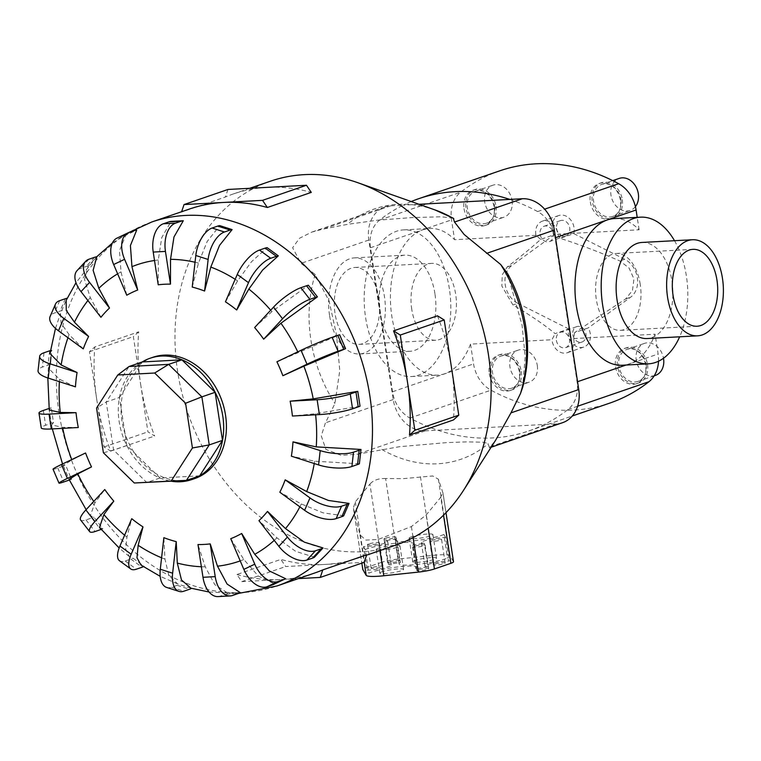 <?xml version="1.0" encoding="UTF-8"?>
<svg xmlns="http://www.w3.org/2000/svg" width="761" height="761" viewBox="0 0 761 761"><rect width="100%" height="100%" fill="white"/><g stroke="black" fill="none" stroke-linecap="round" stroke-linejoin="round"><path stroke-width="0.57" stroke-dasharray="3.81 2.85" d="M554.331 234.673A13.47 10.749 71 0 1 552.296 228.852A13.47 10.749 71 0 1 558.793 215.525A13.47 10.749 71 0 1 574.051 227.682A13.47 10.749 71 0 1 573.813 233.627L560.163 238.317C579.254 244.424 599.154 251.967 619.863 260.956L629.043 267.986L633.942 278.916L632.486 290.483L625.666 298.93L574.593 332.605L588.243 327.915A13.47 10.749 71 0 1 590.279 333.737A13.47 10.749 71 0 1 583.782 347.054A13.47 10.749 71 0 1 568.524 334.897A13.47 10.749 71 0 1 568.762 328.961L555.111 333.651C544.315 324.69 530.255 315.14 512.952 304.98L501.832 286.003L502.26 274.788L507.14 267.006C521.228 256.153 532.415 246.935 540.691 239.363L554.331 234.673L512.02 265.332A21.65 17.265 71 0 0 505.237 284.833A21.65 17.265 71 0 0 517.832 303.306L512.952 304.98M540.691 239.363L535.972 235.33A13.47 10.749 71 0 1 535.83 234.512A13.47 10.749 71 0 1 542.327 221.185A13.47 10.749 71 0 1 557.585 233.342A13.47 10.749 71 0 1 557.689 234.169L560.163 238.317M556.377 340.329A8.124 6.478 -109 0 0 565.575 347.653A8.124 6.478 -109 0 0 569.494 339.625A8.124 6.478 -109 0 0 560.296 332.3A8.124 6.478 -109 0 0 556.377 340.329M572.843 334.669A8.124 6.478 -109 0 0 582.041 341.993A8.124 6.478 -109 0 0 585.96 333.965A8.124 6.478 -109 0 0 576.762 326.64A8.124 6.478 -109 0 0 572.843 334.669M540.148 234.274A8.124 6.478 -109 0 0 549.347 241.598A8.124 6.478 -109 0 0 553.266 233.57A8.124 6.478 -109 0 0 544.067 226.245A8.124 6.478 -109 0 0 540.148 234.274M556.614 228.614A8.124 6.478 -109 0 0 565.813 235.939A8.124 6.478 -109 0 0 569.732 227.91A8.124 6.478 -109 0 0 560.534 220.585A8.124 6.478 -109 0 0 556.614 228.614M574.593 332.605L573.67 338.569A13.47 10.749 71 0 1 573.813 339.396A13.47 10.749 71 0 1 567.316 352.714A13.47 10.749 71 0 1 552.058 340.557A13.47 10.749 71 0 1 551.953 339.739L555.111 333.651M449.38 288.819A73.437 43.196 86.9 0 0 403.558 229.889A73.437 43.196 86.9 0 0 365.603 317.613A73.437 43.196 86.9 0 0 411.425 376.543A73.437 43.196 86.9 0 0 449.38 288.819M535.972 235.33L454.555 239.696A73.437 43.196 86.9 0 0 429.784 228.481A73.437 43.196 86.9 0 0 391.829 316.215A73.437 43.196 86.9 0 0 437.651 375.135A73.437 43.196 86.9 0 0 470.526 344.105L551.953 339.739M640.239 284.357A38.488 22.64 86.9 0 0 616.22 253.47A38.488 22.64 86.9 0 0 596.32 299.454A38.488 22.64 86.9 0 0 620.339 330.341A38.488 22.64 86.9 0 0 640.239 284.357M641.923 242.455A48.114 28.3 -93.1 0 1 671.953 281.066A48.114 28.3 -93.1 0 1 647.078 338.55M434.94 293.784A48.114 28.3 86.9 0 0 404.919 255.173A48.114 28.3 86.9 0 0 380.043 312.657A48.114 28.3 86.9 0 0 410.074 351.259A48.114 28.3 86.9 0 0 434.94 293.784M329.532 315.358A48.114 28.3 -93.1 0 1 354.407 257.884A48.114 28.3 -93.1 0 1 384.429 296.495A48.114 28.3 -93.1 0 1 359.563 353.97A48.114 28.3 -93.1 0 1 329.532 315.358M614.346 218.578A73.437 43.196 -93.1 0 1 639.116 229.793L557.689 234.169M674.512 240.704A73.437 43.196 -93.1 0 1 686.393 276.1A73.437 43.196 -93.1 0 1 679.668 336.8M378.94 298.379A38.488 22.64 86.9 0 0 354.921 267.491A38.488 22.64 86.9 0 0 335.021 313.475A38.488 22.64 86.9 0 0 359.04 344.362A38.488 22.64 86.9 0 0 378.94 298.379M411.758 309.356A38.488 22.64 -93.1 0 1 431.658 263.373A38.488 22.64 -93.1 0 1 455.677 294.26A38.488 22.64 -93.1 0 1 435.777 340.243A38.488 22.64 -93.1 0 1 411.758 309.356M519.906 371.425A16.932 13.498 71 0 1 511.744 388.167A16.932 13.498 71 0 1 492.567 372.89A16.932 13.498 71 0 1 500.728 356.148A16.932 13.498 71 0 1 519.906 371.425M537.295 365.451A16.932 13.498 71 0 1 529.123 382.193A16.932 13.498 71 0 1 509.946 366.916A16.932 13.498 71 0 1 518.117 350.174A16.932 13.498 71 0 1 537.295 365.451M489.266 373.632A18.625 14.849 -109 0 0 510.355 390.431A18.625 14.849 -109 0 0 519.344 372.015A18.625 14.849 -109 0 0 498.255 355.216A18.625 14.849 -109 0 0 489.266 373.632M521.275 371.349A18.625 14.849 71 0 1 512.286 389.775A18.625 14.849 71 0 1 491.197 372.966A18.625 14.849 71 0 1 500.186 354.55A18.625 14.849 71 0 1 521.275 371.349M494.66 206.459A16.932 13.498 71 0 1 486.498 223.201A16.932 13.498 71 0 1 467.321 207.924A16.932 13.498 71 0 1 475.492 191.182A16.932 13.498 71 0 1 494.66 206.459M512.048 200.476A16.932 13.498 71 0 1 503.877 217.227A16.932 13.498 71 0 1 484.7 201.95A16.932 13.498 71 0 1 492.871 185.208A16.932 13.498 71 0 1 512.048 200.476M464.02 208.657A18.625 14.849 -109 0 0 485.118 225.465A18.625 14.849 -109 0 0 494.098 207.049A18.625 14.849 -109 0 0 473.009 190.24A18.625 14.849 -109 0 0 464.02 208.657M496.029 206.383A18.625 14.849 71 0 1 487.05 224.799A18.625 14.849 71 0 1 465.951 208A18.625 14.849 71 0 1 474.94 189.575A18.625 14.849 71 0 1 496.029 206.383M646.184 364.652A16.932 13.498 71 0 1 638.013 381.394A16.932 13.498 71 0 1 618.845 366.117A16.932 13.498 71 0 1 627.007 349.375A16.932 13.498 71 0 1 646.184 364.652M655.402 375.42A16.932 13.498 71 0 1 636.225 360.143A16.932 13.498 71 0 1 644.396 343.401A16.932 13.498 71 0 1 663.497 358.231M615.544 366.859A18.625 14.849 -109 0 0 636.634 383.658A18.625 14.849 -109 0 0 645.623 365.242A18.625 14.849 -109 0 0 624.524 348.433A18.625 14.849 -109 0 0 615.544 366.859M647.554 364.576A18.625 14.849 71 0 1 638.565 382.992A18.625 14.849 71 0 1 617.475 366.193A18.625 14.849 71 0 1 626.455 347.777A18.625 14.849 71 0 1 647.554 364.576M620.938 199.677A16.932 13.498 71 0 1 612.776 216.428A16.932 13.498 71 0 1 593.599 201.151A16.932 13.498 71 0 1 601.77 184.4A16.932 13.498 71 0 1 620.938 199.677M635.416 206.631A16.932 13.498 71 0 1 630.156 210.445A16.932 13.498 71 0 1 610.978 195.168A16.932 13.498 71 0 1 619.15 178.426M590.298 201.884A18.625 14.849 -109 0 0 611.387 218.692A18.625 14.849 -109 0 0 620.377 200.267A18.625 14.849 -109 0 0 599.288 183.468A18.625 14.849 -109 0 0 590.298 201.884M622.308 199.61A18.625 14.849 71 0 1 613.328 218.026A18.625 14.849 71 0 1 592.229 201.218A18.625 14.849 71 0 1 601.219 182.802A18.625 14.849 71 0 1 622.308 199.61M453.261 218.188L441.256 216.78L412.082 217.57L377.542 220.195L347.406 224.362L323.045 229.099L311.877 232.067L299.501 238.25L292.605 247.772L301.033 263.344L315.168 274.483L329.123 301.042L336.543 335.078L339.767 370.55L334.926 403.568L325.442 422.831L321.275 435.882L325.889 449.38L341.194 455.363L357.48 454.174L399.706 446.669L446.526 442.636L466.731 441.865L482.816 442.208L487.953 443.416L489.513 447.801L495.696 440.105M270.488 181.185A192.457 153.503 -109 0 0 177.636 371.53A192.457 153.503 -109 0 0 395.615 545.19M276.918 361.798L339.634 334.754M254.631 327.553L271.896 311.61L308.395 285.242M225.446 301.813L237.613 280.876L251.406 261.822L267.092 247.639M192.229 287.078L198.469 263.097L207.201 241.427L219.767 225.637M158.231 284.804L158.288 259.996L161.741 237.613L171.073 221.394M126.764 295.22L121.009 271.877L119.477 250.759L125.755 235.311L136.685 230.098M100.937 317.289L90.274 297.58L84.557 279.572L88.257 266.036L96.818 256.78M83.253 348.861L69.089 334.593L61.089 323.282L60.5 313.484L66.169 300.348M75.453 386.845L59.539 379.292L48.343 368.172L50.302 363.92M152.875 357.29A64.152 51.168 -109 0 0 121.922 420.738A64.152 51.168 -109 0 0 194.588 478.621M189.584 208.99A192.457 153.503 -109 0 0 181.489 212.1L225.399 197.004A192.457 153.503 71 0 1 233.494 193.893A192.457 153.503 71 0 1 267.216 187.368A192.457 153.503 71 0 1 311.278 192.4M138.721 331.825L133.356 336.628L140.642 384.238A192.457 153.503 71 0 1 138.721 331.825L94.811 346.921A192.457 153.503 -109 0 0 96.733 399.335L89.446 351.725L94.811 346.921M437.461 315.805A192.457 153.503 71 0 1 451.482 367.563A192.457 153.503 71 0 1 453.404 419.977M522.56 387.672L525.204 356.919L522.065 325.118L507.416 273.304M142.05 362.036A64.152 51.168 -109 0 0 119.173 421.68A64.152 51.168 -109 0 0 171.139 481.218M78.297 427.52L62.554 427.292L51.539 424.952L53.508 422.631L51.234 407.782L49.265 410.046M50.892 357.242L51.891 350.193L50.007 353.523M411.301 536.885A12.033 1.608 -8.7 0 0 409.123 538.189A12.033 1.608 -8.7 0 0 417.532 538.446A12.033 1.608 -8.7 0 0 430.726 535.849A12.033 1.608 -8.7 0 0 432.904 534.545A12.033 1.608 -8.7 0 0 424.495 534.289A12.033 1.608 -8.7 0 0 411.301 536.885M414.907 560.457A12.033 1.608 -8.7 0 0 412.728 561.751A12.033 1.608 -8.7 0 0 421.137 562.008A12.033 1.608 -8.7 0 0 434.331 559.411A12.033 1.608 -8.7 0 0 436.51 558.117A12.033 1.608 -8.7 0 0 428.101 557.851A12.033 1.608 -8.7 0 0 414.907 560.457M378.36 548.205A12.033 1.608 -8.7 0 0 376.191 549.509A12.033 1.608 -8.7 0 0 384.59 549.765A12.033 1.608 -8.7 0 0 397.794 547.169A12.033 1.608 -8.7 0 0 399.963 545.865A12.033 1.608 -8.7 0 0 391.563 545.608A12.033 1.608 -8.7 0 0 378.36 548.205M381.965 571.777A12.033 1.608 -8.7 0 0 379.796 573.071A12.033 1.608 -8.7 0 0 388.196 573.337A12.033 1.608 -8.7 0 0 401.399 570.731A12.033 1.608 -8.7 0 0 403.577 569.437A12.033 1.608 -8.7 0 0 395.168 569.18A12.033 1.608 -8.7 0 0 381.965 571.777M430.774 540.624A6.012 0.799 -8.7 0 0 429.68 541.271A6.012 0.799 -8.7 0 0 433.884 541.394A6.012 0.799 -8.7 0 0 440.486 540.101A6.012 0.799 -8.7 0 0 441.57 539.444A6.012 0.799 -8.7 0 0 437.366 539.321A6.012 0.799 -8.7 0 0 430.774 540.624M434.379 564.186A6.012 0.799 -8.7 0 0 433.285 564.833A6.012 0.799 -8.7 0 0 437.489 564.966A6.012 0.799 -8.7 0 0 444.091 563.663A6.012 0.799 -8.7 0 0 445.175 563.016A6.012 0.799 -8.7 0 0 440.98 562.883A6.012 0.799 -8.7 0 0 434.379 564.186M414.307 546.284A6.012 0.799 -8.7 0 0 413.213 546.931A6.012 0.799 -8.7 0 0 417.418 547.054A6.012 0.799 -8.7 0 0 424.02 545.761A6.012 0.799 -8.7 0 0 425.104 545.114A6.012 0.799 -8.7 0 0 420.9 544.981A6.012 0.799 -8.7 0 0 414.307 546.284M417.913 569.846A6.012 0.799 -8.7 0 0 416.819 570.493A6.012 0.799 -8.7 0 0 421.023 570.626A6.012 0.799 -8.7 0 0 427.625 569.323A6.012 0.799 -8.7 0 0 428.709 568.676A6.012 0.799 -8.7 0 0 424.505 568.553A6.012 0.799 -8.7 0 0 417.913 569.846M385.076 538.293A6.012 0.799 -8.7 0 0 383.982 538.94A6.012 0.799 -8.7 0 0 388.186 539.073A6.012 0.799 -8.7 0 0 394.788 537.77A6.012 0.799 -8.7 0 0 395.872 537.123A6.012 0.799 -8.7 0 0 391.668 536.99A6.012 0.799 -8.7 0 0 385.076 538.293M388.681 561.865A6.012 0.799 -8.7 0 0 387.587 562.512A6.012 0.799 -8.7 0 0 391.791 562.636A6.012 0.799 -8.7 0 0 398.393 561.342A6.012 0.799 -8.7 0 0 399.477 560.695A6.012 0.799 -8.7 0 0 395.273 560.562A6.012 0.799 -8.7 0 0 388.681 561.865M368.6 543.953A6.012 0.799 -8.7 0 0 367.515 544.6A6.012 0.799 -8.7 0 0 371.72 544.733A6.012 0.799 -8.7 0 0 378.322 543.43A6.012 0.799 -8.7 0 0 379.406 542.783A6.012 0.799 -8.7 0 0 375.202 542.66A6.012 0.799 -8.7 0 0 368.6 543.953M372.215 567.525A6.012 0.799 -8.7 0 0 371.121 568.172A6.012 0.799 -8.7 0 0 375.325 568.296A6.012 0.799 -8.7 0 0 381.927 567.002A6.012 0.799 -8.7 0 0 383.011 566.355A6.012 0.799 -8.7 0 0 378.807 566.222A6.012 0.799 -8.7 0 0 372.215 567.525M509.832 199.42A206.412 164.633 71 0 1 537.627 211.577A31.277 24.942 71 0 1 555.045 237.851L577.076 381.87A31.277 24.942 71 0 1 567.925 409.561A206.412 164.633 71 0 1 544.277 424.486A206.412 164.633 71 0 1 528.781 430.945A206.412 164.633 71 0 1 437.727 430.203A206.412 164.633 71 0 1 409.932 418.036A31.277 24.942 71 0 1 392.524 391.772L370.483 247.744A31.277 24.942 71 0 1 379.644 220.053A206.412 164.633 71 0 1 403.292 205.137L390.821 205.803A33.474 26.692 -109 0 0 384.961 206.935A33.474 26.692 -109 0 0 368.809 240.038L393.218 399.535A33.474 26.692 -109 0 0 425.266 430.869L556.738 423.82A33.474 26.692 -109 0 0 562.598 422.678M199.667 475.844L160.048 477.975L146.806 482.531L113.589 450.046L103.401 452.766M160.048 477.975L126.84 445.489L113.589 450.046L106.236 401.989L96.552 408.029M126.84 445.489L119.487 397.432L106.236 401.989L129.047 366.507M119.487 397.432L142.297 361.951M427.872 566.812A14.43 1.931 171.3 0 1 424.971 566.108A14.43 1.931 171.3 0 1 433.57 562.988A14.43 1.931 171.3 0 1 449.228 561.028L447.506 558.051A25.864 3.453 171.3 0 1 419.016 564.186A25.864 3.453 171.3 0 1 399.059 563.844A25.864 3.453 171.3 0 1 400.381 562.465L388.433 564.377A14.43 1.931 171.3 0 1 391.335 565.081A14.43 1.931 171.3 0 1 382.726 568.201A14.43 1.931 171.3 0 1 367.078 570.16L368.8 573.138A25.864 3.453 171.3 0 1 397.28 567.002A25.864 3.453 171.3 0 1 417.247 567.345A25.864 3.453 171.3 0 1 415.925 568.724L427.872 566.812L424.267 543.249A14.43 1.931 171.3 0 1 421.356 542.545A14.43 1.931 171.3 0 1 429.965 539.416A14.43 1.931 171.3 0 1 445.623 537.466L449.228 561.028M445.623 537.466L443.901 534.488L447.506 558.051M443.901 534.488A25.864 3.453 171.3 0 1 415.411 540.614A25.864 3.453 171.3 0 1 395.444 540.281A25.864 3.453 171.3 0 1 396.776 538.893L400.381 562.465M396.776 538.893L384.828 540.805L388.433 564.377M384.828 540.805A14.43 1.931 171.3 0 1 387.73 541.509A14.43 1.931 171.3 0 1 379.121 544.638A14.43 1.931 171.3 0 1 363.473 546.588L367.078 570.16M363.473 546.588L365.185 549.566L368.8 573.138M365.185 549.566A25.864 3.453 171.3 0 1 393.675 543.44A25.864 3.453 171.3 0 1 413.642 543.773A25.864 3.453 171.3 0 1 412.31 545.161L415.925 568.724M412.31 545.161L424.267 543.249M453.499 561.742A14.43 1.931 -8.7 0 0 453.47 561.647L450.122 555.844A25.864 3.453 -8.7 0 0 432.505 555.425L397.936 559.088A14.43 1.931 -8.7 0 0 381.879 562.227L369.913 484.053L355.311 501.851L353.38 507.891L359.982 534.812L365.879 540.12L378.236 539.444L411.397 526.564L426.16 514.969L440.79 497.266L443.53 515.178M381.879 562.227L365.413 567.887A14.43 1.931 -8.7 0 0 362.807 569.342M385.941 478.564C378.474 478.25 372.985 480.277 369.485 484.624M440.239 497.913L442.921 492.805M445.994 512.676L442.997 493.061L438.393 479.202L432.724 475.967L403.14 478.659L385.608 478.536L397.936 559.088M236.937 574.498A192.457 153.503 -109 0 0 280.999 579.54L241.751 581.642L236.937 574.498L280.857 559.402L285.67 566.545L324.918 564.443A192.457 153.503 71 0 1 280.857 559.402M298.436 578.598L280.999 579.54A192.457 153.503 -109 0 0 314.712 573.004M241.751 581.642L285.67 566.545M366.726 554.798A192.457 153.503 71 0 1 358.631 557.908A192.457 153.503 71 0 1 324.918 564.443L364.158 562.331M96.733 399.335A192.457 153.503 -109 0 0 110.754 451.102L104.019 446.945L96.733 399.335M89.446 351.725L133.356 336.628M140.642 384.238L147.929 431.848L154.664 436.005A192.457 153.503 71 0 1 140.642 384.238M104.019 446.945L147.929 431.848M110.754 451.102L154.664 436.005M227.967 189.47L225.399 197.004M359.382 463.782L314.616 461.204L291.368 456.181M360.039 406.184L315.501 413.727L292.414 416.029M343.677 515.815L323.092 512.847L301.327 503.972L279.829 492.234M314.455 557.195L295.715 551.373L276.937 537.846L258.94 520.667M285.518 578.664L274.588 583.877L258.417 576.144L243.834 559.506L230.735 538.693M240.21 592.581L227.967 593.238L214.859 584.724L205.251 566.84L197.974 544.543M190.982 588.205L177.57 583.896L168.799 575.373L164.966 559.116L163.862 537.656M140.956 565.062L144.19 566.336L132.947 558.136L129.246 556.529L125.689 549.147L126.925 537.104L131.748 518.698M99.491 527.459L102.887 528.733L93.85 517.109L90.34 515.692L94.859 502.945L104.771 489.523M69.061 479.42L71.639 479.221L70.916 477.746M70.516 476.909L65.693 465.304L63.115 465.494L71.886 459.996L85.574 452.985M273.58 584.438A24.057 14.449 64.5 0 0 274.588 583.877M217.998 596.595A24.057 14.155 86.9 0 0 220.31 596.139L225.979 594.189A24.057 14.155 86.9 0 0 227.967 593.238M166.659 587.435A24.057 12.461 107.8 0 0 171.444 587.264L177.113 585.314A24.057 12.461 107.8 0 0 179.168 584.372M144.19 566.336A24.057 9.56 -53.9 0 1 143.429 566.698M119.487 560.752A24.057 9.56 126.1 0 0 125.165 561L130.835 559.05A24.057 9.56 126.1 0 0 132.947 558.136M102.887 528.733A24.057 5.717 -37.8 0 1 101.156 529.437M80.609 519.982A24.057 5.717 142.2 0 0 86.012 519.915L91.681 517.965A24.057 5.717 142.2 0 0 93.85 517.109M71.639 479.221A24.057 1.313 -23.1 0 1 69.422 480.001L69.346 480.029M53.051 469.214A24.057 1.313 156.9 0 0 57.807 468.034L63.477 466.093A24.057 1.313 156.9 0 0 65.693 465.304M53.508 422.631A24.057 3.215 -8.7 0 0 51.272 423.344L45.603 425.285A24.057 3.215 -8.7 0 0 41.246 427.882M49.085 408.467A24.057 3.215 171.3 0 1 51.234 407.782M50.274 364.519A24.057 7.429 6.5 0 0 48.038 365.137L42.359 367.087A24.057 7.429 6.5 0 0 38.05 370.674M50.473 350.564A24.057 7.429 -173.5 0 1 51.891 350.193M62.25 310.555A24.057 10.92 23.4 0 0 60.024 311.106L54.354 313.056A24.057 10.92 23.4 0 0 50.102 316.528M88.257 266.036A24.057 13.337 42.8 0 0 86.069 266.531L80.4 268.481A24.057 13.337 42.8 0 0 77.08 270.593M125.755 235.311A24.057 14.449 64.5 0 0 123.624 235.767L117.955 237.717A24.057 14.449 64.5 0 0 117.032 238.088M411.225 201.541A206.412 164.633 71 0 0 403.292 205.137L419.035 204.29M573.67 338.569L655.088 334.203A73.437 43.196 -93.1 0 1 622.213 365.242M573.813 233.627L624.743 259.282A21.65 17.265 71 0 1 637.337 277.746A21.65 17.265 71 0 1 630.555 297.256L588.243 327.915M568.762 328.961L517.832 303.306M658.512 361.209A31.277 24.942 -109 0 0 658.122 354.008L655.088 334.203M470.526 344.105L473.561 363.91A31.277 24.942 -109 0 0 490.978 390.184A206.412 164.633 -109 0 0 609.827 403.083M499.815 170.816A206.412 164.633 -109 0 0 460.681 192.2A31.277 24.942 -109 0 0 451.52 219.891L454.555 239.696M639.116 229.793L637.204 217.351M434.778 209.846A132.424 105.617 -109 0 0 347.387 224.371M315.168 274.483A132.424 105.617 -109 0 0 310.878 339.786A132.424 105.617 -109 0 0 334.926 403.568M271.896 311.61A156.795 125.061 -109 0 0 270.688 310.203M237.613 280.876A156.795 125.061 -109 0 0 235.178 279.297M198.469 263.097A156.795 125.061 -109 0 0 195.044 262.25M158.288 259.996A156.795 125.061 -109 0 0 154.502 260.49M121.009 271.877A156.795 125.061 -109 0 0 117.632 273.827M90.274 297.58A156.795 125.061 -109 0 0 87.915 300.528M69.089 334.593A156.795 125.061 -109 0 0 67.967 337.713M59.539 379.292A156.795 125.061 -109 0 0 59.387 381.68M151.839 221.965A192.457 153.503 -109 0 0 58.977 412.31A192.457 153.503 -109 0 0 276.966 585.98M378.236 539.444L379.939 550.583M411.397 526.564L413.09 537.627M359.982 534.812L364.186 562.274M353.475 508.377L361.856 563.13L353.38 507.891M355.311 501.851L365.413 567.887M426.16 514.969L428.186 528.22M442.94 492.871L453.47 561.647M438.393 479.202L450.122 555.844M420.453 476.652L432.505 555.425M315.615 414.783A156.795 125.061 -109 0 0 315.501 413.727M314.236 463.525A156.795 125.061 -109 0 0 314.616 461.204M299.872 506.855A156.795 125.061 -109 0 0 301.327 503.972M274.245 540.367A156.795 125.061 -109 0 0 276.937 537.846M240.21 560.895A156.795 125.061 -109 0 0 243.834 559.506M201.37 566.745A156.795 125.061 -109 0 0 205.251 566.84M161.589 557.784A156.795 125.061 -109 0 0 164.966 559.116M124.614 535.211A156.795 125.061 -109 0 0 126.925 537.104M93.774 501.413A156.795 125.061 -109 0 0 94.859 502.945M62.554 427.292A156.795 125.061 -109 0 0 62.763 428.348M225.979 594.189L238.222 593.532M220.31 596.139L232.552 595.483M177.113 585.314L189.451 589.28M171.444 587.264L183.781 591.23M130.835 559.05L142.069 567.24M125.165 561L136.4 569.19M91.681 517.965L100.709 529.589M86.012 519.915L95.039 531.539M63.477 466.093L69.422 480.001M57.807 468.034L63.753 481.951M48.999 408.495L51.272 423.344M43.329 410.445L45.603 425.285M49.655 350.821L48.038 365.137M43.986 352.771L42.359 367.087M65.379 298.712L60.024 311.106M59.71 300.662L54.354 313.056M94.64 257.275L86.069 266.531M88.961 259.216L80.4 268.481M134.554 230.554L123.624 235.767M128.885 232.505L117.955 237.717M556.738 423.82L488.952 447.116M425.266 430.869L357.48 454.174M368.809 240.038L301.033 263.344M393.218 399.535L325.442 422.831M390.821 205.803L323.045 229.099M381.832 449.437A132.424 105.617 -109 0 0 488.239 443.73M624.743 259.282L619.863 260.956M625.666 298.93L630.555 297.256M507.14 267.006L512.02 265.332M370.483 247.744L451.52 219.891M379.644 220.053L460.681 192.2M392.524 391.772L473.561 363.91M409.932 418.036L490.978 390.184M567.925 409.561L577.618 406.231M626.065 365.033L658.122 354.008M537.627 211.577L544.638 209.17M558.793 215.525L542.327 221.185M565.575 347.653L582.041 341.993M549.347 241.598L565.813 235.939M403.558 229.889L429.784 228.481M616.22 253.47L692.957 249.351M354.407 257.884L404.919 255.173M354.921 267.491L431.658 263.373M511.744 388.167L529.123 382.193M510.355 390.431L512.286 389.775M486.498 223.201L503.877 217.227M485.118 225.465L487.05 224.799M638.013 381.394L654.194 375.839M636.634 383.658L638.565 382.992M612.776 216.428L630.156 210.445M611.387 218.692L613.328 218.026M249.779 188.3L233.494 193.893M126.783 233.446L112.333 243.082M96.685 256.79L75.986 282.721M47.829 377.97L48.343 368.172M55.486 328.372L60.5 313.484M409.123 538.189L412.728 561.751M376.191 549.509L379.796 573.071M429.68 541.271L433.285 564.833M413.213 546.931L416.819 570.493M383.982 538.94L387.587 562.512M367.515 544.6L371.121 568.172M379.406 542.783L383.011 566.355M395.872 537.123L399.477 560.695M425.104 545.114L428.709 568.676M441.57 539.444L445.175 563.016M399.963 545.865L403.577 569.437M432.904 534.545L436.51 558.117M421.356 542.545L424.971 566.108M395.444 540.281L399.059 563.844M387.73 541.509L391.335 565.081M413.642 543.773L417.247 567.345M209.056 592.01L238.516 593.428M177.57 583.896L160.191 576.324M129.246 556.529L119.163 547.987M90.34 515.692L86.136 509.661M63.115 465.494L62.535 463.963M52.319 428.909L51.539 424.952M491.111 447.249L489.513 447.801M384.961 206.935L311.877 232.067M366.602 555.169L358.631 557.908M599.288 183.468L601.219 182.802M601.77 184.4L612.738 180.633M624.524 348.433L626.455 347.777M627.007 349.375L644.396 343.401M473.009 190.24L474.94 189.575M475.492 191.182L492.871 185.208M498.255 355.216L500.186 354.55M500.728 356.148L518.117 350.174M359.04 344.362L435.777 340.243M359.563 353.97L410.074 351.259M620.339 330.341L697.076 326.231M411.425 376.543L437.651 375.135M583.782 347.054L567.316 352.714M528.781 430.945L572.31 415.982M544.067 226.245L560.534 220.585M560.296 332.3L576.762 326.64"/><path stroke-width="1.14" d="M673.057 295.335A38.488 22.64 -93.1 0 1 692.957 249.351A38.488 22.64 -93.1 0 1 716.976 280.238A38.488 22.64 -93.1 0 1 697.076 326.231A38.488 22.64 -93.1 0 1 673.057 295.335M697.59 335.839L647.078 338.55A48.114 28.3 -93.1 0 1 617.057 299.939A48.114 28.3 -93.1 0 1 641.923 242.455L692.434 239.744A48.114 28.3 86.9 0 0 667.568 297.228A48.114 28.3 86.9 0 0 697.59 335.839A48.114 28.3 86.9 0 0 722.465 278.355A48.114 28.3 86.9 0 0 692.434 239.744M679.668 336.8A73.437 43.196 -93.1 0 1 648.439 363.834L622.213 365.242A73.437 43.196 -93.1 0 1 576.391 306.312A73.437 43.196 -93.1 0 1 614.346 218.578L640.572 217.17A73.437 43.196 -93.1 0 1 674.512 240.704M648.439 363.834A73.437 43.196 -93.1 0 1 602.617 304.904A73.437 43.196 -93.1 0 1 640.572 217.17M663.497 358.231A16.932 13.498 71 0 1 663.563 358.678A16.932 13.498 71 0 1 655.402 375.42L654.194 375.839M612.738 180.633L619.15 178.426A16.932 13.498 71 0 1 638.327 193.703A16.932 13.498 71 0 1 635.416 206.631M366.602 555.169L395.615 545.19A192.457 153.503 -109 0 0 463.487 490.388L495.696 440.105L510.964 412.881L520.457 393.608L522.56 387.672C527.906 368.001 529 347.701 525.813 326.773C522.883 307.844 516.748 290.027 507.416 273.304L500.7 264.533L464.086 234.417L454.517 222.05L453.261 218.188L434.778 209.846L357.708 182.669A192.457 153.503 -109 0 0 270.488 181.185L249.779 188.3M463.487 490.388A192.457 153.503 -109 0 0 488.467 354.845A192.457 153.503 -109 0 0 357.708 182.669M358.222 406.869L352.552 408.819A24.057 3.215 -8.7 0 1 319.401 414.583L292.414 416.029A132.785 105.912 -109 0 0 291.453 408.6A132.785 105.912 -109 0 0 290.141 401.18L313.228 398.878L357.765 391.344L360.039 406.184A24.057 3.215 -8.7 0 1 358.222 406.869L355.948 392.029L350.279 393.979A24.057 3.215 171.3 0 1 317.128 399.734L290.141 401.18M303.886 366.184L282.864 375.715A132.785 105.912 -109 0 0 276.918 361.798L301.042 350.298A24.057 1.313 156.9 0 1 332.129 337.313L337.798 335.363A24.057 1.313 156.9 0 1 339.634 334.754L345.58 348.671L303.886 366.184A156.795 125.061 -109 0 1 313.228 398.878M280.923 323.235L263.667 339.178A132.785 105.912 -109 0 0 254.631 327.553L273.522 307.14A24.057 5.717 142.2 0 1 300.842 287.725L306.512 285.775A24.057 5.717 142.2 0 1 308.395 285.242L317.423 296.866L280.923 323.235A156.795 125.061 -109 0 1 297.76 351.867M248.847 289.075L236.681 310.003A132.785 105.912 -109 0 0 225.446 301.813L237.261 274.464A24.057 9.56 126.1 0 1 259.482 250.074L265.161 248.124A24.057 9.56 126.1 0 1 267.092 247.639L278.326 255.839L262.64 270.022L248.847 289.075A156.795 125.061 -109 0 1 270.688 310.203M210.816 267.054L204.566 291.044A132.785 105.912 -109 0 0 192.229 287.078L195.805 255.487A24.057 12.461 107.8 0 1 212.1 228.034L217.77 226.084A24.057 12.461 107.8 0 1 219.767 225.637L232.115 229.603L219.539 245.394L210.816 267.054A156.795 125.061 -109 0 1 235.178 279.297M170.531 259.339L170.464 284.148A132.785 105.912 -109 0 0 158.231 284.804L153.218 252.062A24.057 14.155 86.9 0 1 163.33 223.782L169.009 221.832A24.057 14.155 86.9 0 1 171.073 221.394L183.306 220.738L173.974 236.956L170.531 259.339A156.795 125.061 -109 0 1 195.044 262.25M131.948 266.664L137.703 290.008A132.785 105.912 -109 0 0 126.764 295.22L113.665 264.524A24.057 14.449 64.5 0 1 117.032 238.088L127.972 232.876A24.057 14.449 -115.5 0 1 128.885 232.505L134.554 230.554A24.057 14.449 -115.5 0 1 136.685 230.098L130.416 245.546L131.948 266.664A156.795 125.061 -109 0 1 154.502 260.49M98.835 288.324L109.498 308.034A132.785 105.912 -109 0 0 100.937 317.289L81.018 291.644A24.057 13.337 42.8 0 1 77.08 270.593L85.641 261.337A24.057 13.337 -137.2 0 1 88.961 259.216L94.64 257.275A24.057 13.337 -137.2 0 1 96.818 256.78L93.118 270.317L98.835 288.324A156.795 125.061 -109 0 1 117.632 273.827M75.986 282.721L66.169 300.348L66.255 310.393L74.445 322.198L88.609 336.467A132.785 105.912 -109 0 0 83.253 348.861L58.464 330.788A24.057 10.92 23.4 0 1 50.102 316.528L55.458 304.134A24.057 10.92 -156.6 0 1 59.71 300.662L65.379 298.712A24.057 10.92 -156.6 0 1 67.215 298.226M55.486 328.372L50.007 353.523L61.165 364.966L77.07 372.519A132.785 105.912 -109 0 0 75.453 386.845L48.228 378.103A24.057 7.429 6.5 0 1 38.05 370.674L39.667 356.357A24.057 7.429 -173.5 0 1 43.986 352.771L49.655 350.821A24.057 7.429 -173.5 0 1 50.473 350.564M47.829 377.97L49.265 410.046L60.281 412.452L76.024 412.671A132.785 105.912 -109 0 0 76.985 420.101A132.785 105.912 -109 0 0 78.297 427.52L51.31 428.966A24.057 3.215 -8.7 0 1 41.246 427.882L38.982 413.042A24.057 3.215 171.3 0 1 43.329 410.445L48.999 408.495A24.057 3.215 171.3 0 1 49.085 408.467M171.139 481.218A64.152 51.168 -109 0 0 191.839 479.563L194.588 478.621A64.152 51.168 -109 0 0 225.532 415.173A64.152 51.168 -109 0 0 152.875 357.29L150.126 358.231A64.152 51.168 -109 0 0 142.05 362.036M181.613 211.729L184.048 204.566L262.545 200.352L306.464 185.256L311.278 192.4L267.358 207.496A192.457 153.503 -109 0 0 223.296 202.464A192.457 153.503 -109 0 0 189.584 208.99L151.839 221.965L126.783 233.446M393.551 330.892L400.286 335.049L407.563 382.659A192.457 153.503 -109 0 0 393.551 330.892L437.461 315.805L444.196 319.953L458.769 415.173L453.404 419.977L409.485 435.073A192.457 153.503 -109 0 0 407.563 382.659L414.85 430.269L409.485 435.073M191.839 479.563A64.152 51.168 -109 0 0 222.792 416.115A64.152 51.168 -109 0 0 150.126 358.231M50.302 363.92L50.892 357.242M491.111 447.249L562.598 422.678A33.474 26.692 -109 0 0 578.75 389.575L554.341 230.088A33.474 26.692 -109 0 0 522.293 198.745L419.035 204.29M192.428 447.982L171.187 481.019L134.316 482.997L103.401 452.766L96.552 408.029L117.784 374.992L154.664 373.014L185.579 403.254L192.428 447.982L209.237 444.919L186.426 480.4L171.187 481.019M117.784 374.992L129.047 366.507L142.297 361.951L181.917 359.829L215.125 392.305L222.478 440.362L199.667 475.844L186.426 480.4L134.316 482.997M129.047 366.507L168.666 364.376L154.664 373.014M181.917 359.829L168.666 364.376L201.884 396.861L185.579 403.254M215.125 392.305L201.884 396.861L209.237 444.919L222.478 440.362M362.807 569.342A14.43 1.931 -8.7 0 0 362.797 569.447A14.43 1.931 -8.7 0 0 362.835 569.542L366.184 575.335A25.864 3.453 -8.7 0 0 383.791 575.763L418.36 572.101A14.43 1.931 -8.7 0 0 434.426 568.962L450.893 563.302A14.43 1.931 -8.7 0 0 453.499 561.742L445.994 512.676M414.85 430.269L458.769 415.173M400.286 335.049L444.196 319.953M238.516 593.428L276.966 585.98L314.712 573.004A192.457 153.503 -109 0 0 322.816 569.894L320.248 577.428L298.436 578.598M320.248 577.428L364.158 562.331L366.726 554.798L322.816 569.894M262.545 200.352L267.358 207.496M306.464 185.256L227.967 189.47L184.048 204.566M316.234 446.888L360.999 449.456A24.057 7.429 -173.5 0 1 359.192 450.227L353.523 452.177A24.057 7.429 -173.5 0 1 320.21 450.598L292.985 441.856L316.234 446.888A156.795 125.061 -109 0 0 315.615 414.783M360.999 449.456L359.382 463.782A24.057 7.429 6.5 0 1 357.565 464.543L351.896 466.493A24.057 7.429 6.5 0 1 318.583 464.923L291.368 456.181A132.785 105.912 -109 0 0 292.985 441.856M306.683 491.577L328.448 500.453L349.033 503.421L343.677 515.815A24.057 10.92 23.4 0 1 341.841 516.652L347.197 504.258L341.527 506.208A24.057 10.92 -156.6 0 1 309.974 497.913L285.185 479.839L306.683 491.577A156.795 125.061 -109 0 0 314.236 463.525M285.499 528.591L304.276 542.117L323.025 547.939L314.455 557.195A24.057 13.337 42.8 0 1 312.59 558.098L321.152 548.833L315.482 550.783A24.057 13.337 -137.2 0 1 287.42 537.047L267.501 511.411L285.499 528.591A156.795 125.061 -109 0 0 299.872 506.855M254.764 554.303L269.356 570.931L285.518 578.664A24.057 14.449 -115.5 0 1 284.519 579.226A24.057 14.449 -115.5 0 1 283.606 579.597L277.936 581.547A24.057 14.449 -115.5 0 1 254.773 564.177L241.665 533.48L254.764 554.303A156.795 125.061 -109 0 0 274.245 540.367M217.484 566.184L227.092 584.067L240.21 592.581A24.057 14.155 -93.1 0 1 238.222 593.532L232.552 595.483A24.057 14.155 -93.1 0 1 230.231 595.939A24.057 14.155 -93.1 0 1 215.22 576.638L210.207 543.887L217.484 566.184A156.795 125.061 -109 0 0 240.21 560.895M191.496 588.339A24.057 12.461 -72.2 0 1 189.451 589.28L183.781 591.23A24.057 12.461 -72.2 0 1 178.997 591.392A24.057 12.461 -72.2 0 1 172.633 573.204L176.21 541.623L177.303 563.083L181.479 579.977L190.982 588.205L209.056 592.01M143.429 566.698A24.057 9.56 -53.9 0 1 142.069 567.24L136.4 569.19A24.057 9.56 -53.9 0 1 130.721 568.952A24.057 9.56 -53.9 0 1 131.177 554.227L142.992 526.888L138.16 545.295L136.98 557.727L140.956 565.062L160.191 576.324M101.156 529.437A24.057 5.717 -37.8 0 1 100.709 529.589L95.039 531.539A24.057 5.717 -37.8 0 1 89.636 531.606A24.057 5.717 -37.8 0 1 94.916 521.561L113.808 501.147L103.886 514.569L99.491 527.459L119.163 547.987M69.346 480.029L63.753 481.951A24.057 1.313 -23.1 0 1 58.987 483.13A24.057 1.313 -23.1 0 1 67.396 478.393L91.51 466.902L77.831 473.913L69.061 479.42L86.136 509.661M70.916 477.746L70.516 476.909M349.033 503.421A24.057 10.92 -156.6 0 1 347.197 504.258M341.841 516.652L336.172 518.602A24.057 10.92 23.4 0 1 304.619 510.308L279.829 492.234A132.785 105.912 -109 0 0 285.185 479.839M323.025 547.939A24.057 13.337 -137.2 0 1 321.152 548.833M312.59 558.098L306.921 560.048A24.057 13.337 42.8 0 1 278.859 546.312L258.94 520.667A132.785 105.912 -109 0 0 267.501 511.411M284.519 579.226L273.58 584.438A24.057 14.449 64.5 0 1 272.666 584.809L266.997 586.76A24.057 14.449 64.5 0 1 243.843 569.39L230.735 538.693A132.785 105.912 -109 0 0 241.665 533.48M230.231 595.939L217.998 596.595A24.057 14.155 86.9 0 1 202.987 577.295L197.974 544.543A132.785 105.912 -109 0 0 210.207 543.887M178.997 591.392L166.659 587.435A24.057 12.461 107.8 0 1 160.295 569.247L163.862 537.656A132.785 105.912 -109 0 0 176.21 541.623M130.721 568.952L119.487 560.752A24.057 9.56 126.1 0 1 119.943 546.037L131.748 518.698A132.785 105.912 -109 0 0 142.992 526.888M89.636 531.606L80.609 519.982A24.057 5.717 142.2 0 1 85.879 509.937L104.771 489.523A132.785 105.912 -109 0 0 113.808 501.147M58.987 483.13L53.051 469.214A24.057 1.313 156.9 0 1 61.451 464.486L85.574 452.985A132.785 105.912 -109 0 0 91.51 466.902M76.024 412.671L49.037 414.117A24.057 3.215 171.3 0 1 38.982 413.042M77.07 372.519L49.855 363.777A24.057 7.429 -173.5 0 1 39.667 356.357M88.609 336.467L63.819 318.383A24.057 10.92 -156.6 0 1 55.458 304.134M109.498 308.034L89.579 282.388A24.057 13.337 -137.2 0 1 85.641 261.337M137.703 290.008L124.595 259.311A24.057 14.449 -115.5 0 1 127.972 232.876M170.464 284.148L165.451 251.406A24.057 14.155 -93.1 0 1 175.572 223.125L181.242 221.175A24.057 14.155 -93.1 0 1 183.306 220.738M204.566 291.044L208.143 259.453A24.057 12.461 -72.2 0 1 224.447 232L230.117 230.05A24.057 12.461 -72.2 0 1 232.115 229.603M236.681 310.003L248.495 282.664A24.057 9.56 -53.9 0 1 270.726 258.264L276.395 256.314A24.057 9.56 -53.9 0 1 278.326 255.839M263.667 339.178L282.559 318.764A24.057 5.717 -37.8 0 1 309.879 299.349L315.549 297.399A24.057 5.717 -37.8 0 1 317.423 296.866M282.864 375.715L306.987 364.215A24.057 1.313 -23.1 0 1 338.074 351.23L343.744 349.28A24.057 1.313 -23.1 0 1 345.58 348.671M357.765 391.344A24.057 3.215 171.3 0 1 355.948 392.029M411.225 201.541A206.412 164.633 71 0 1 418.778 198.678A206.412 164.633 71 0 1 509.832 199.42M572.31 415.982L609.827 403.083A206.412 164.633 -109 0 0 648.962 381.708A31.277 24.942 -109 0 0 658.512 361.209M637.204 217.351L636.082 209.988A31.277 24.942 -109 0 0 618.664 183.724A206.412 164.633 -109 0 0 499.815 170.816L418.778 198.678M520.457 393.608A132.424 105.617 -109 0 0 524.748 328.314A132.424 105.617 -109 0 0 500.7 264.533M453.794 218.664A132.424 105.617 -109 0 0 434.778 209.846M87.915 300.528A156.795 125.061 -109 0 0 74.445 322.198M67.967 337.713A156.795 125.061 -109 0 0 61.165 364.966M59.387 381.68A156.795 125.061 -109 0 0 60.281 412.452M276.966 585.98A192.457 153.503 -109 0 0 369.817 395.634A192.457 153.503 -109 0 0 151.839 221.965M379.939 550.583L383.791 575.763M413.09 537.627L418.36 572.101M364.186 562.274L366.184 575.335M362.797 569.447L361.836 563.13L362.835 569.542M428.186 528.22L434.426 568.962M443.53 515.178L450.893 563.302M318.583 464.923L320.21 450.598M357.565 464.543L359.192 450.227M351.896 466.493L353.523 452.177M177.303 563.083A156.795 125.061 -109 0 0 201.37 566.745M138.16 545.295A156.795 125.061 -109 0 0 161.589 557.784M103.886 514.569A156.795 125.061 -109 0 0 124.614 535.211M77.831 473.913A156.795 125.061 -109 0 0 93.774 501.413M62.763 428.348A156.795 125.061 -109 0 0 71.734 459.577M304.619 510.308L309.974 497.913M336.172 518.602L341.527 506.208M278.859 546.312L287.42 537.047M306.921 560.048L315.482 550.783M243.843 569.39L254.773 564.177M272.666 584.809L283.606 579.597M266.997 586.76L277.936 581.547M202.987 577.295L215.22 576.638M160.295 569.247L172.633 573.204M119.943 546.037L131.177 554.227M85.879 509.937L94.916 521.561M61.451 464.486L67.396 478.393M49.037 414.117L51.31 428.966M49.855 363.777L48.228 378.103M63.819 318.383L58.464 330.788M89.579 282.388L81.018 291.644M124.595 259.311L113.665 264.524M165.451 251.406L153.218 252.062M181.242 221.175L169.009 221.832M175.572 223.125L163.33 223.782M208.143 259.453L195.805 255.487M230.117 230.05L217.77 226.084M224.447 232L212.1 228.034M248.495 282.664L237.261 274.464M276.395 256.314L265.161 248.124M270.726 258.264L259.482 250.074M282.559 318.764L273.522 307.14M315.549 297.399L306.512 285.775M309.879 299.349L300.842 287.725M306.987 364.215L301.042 350.298M343.744 349.28L337.798 335.363M338.074 351.23L332.129 337.313M319.401 414.583L317.128 399.734M352.552 408.819L350.279 393.979M554.341 230.088L486.564 253.384M522.293 198.745L454.517 222.05M578.75 389.575L510.964 412.881M577.618 406.231L648.962 381.708M577.542 381.708L626.065 365.033M555.511 237.689L636.082 209.988M544.638 209.17L618.664 183.724M112.333 243.082L96.685 256.79M62.535 463.963L52.319 428.909"/></g></svg>
